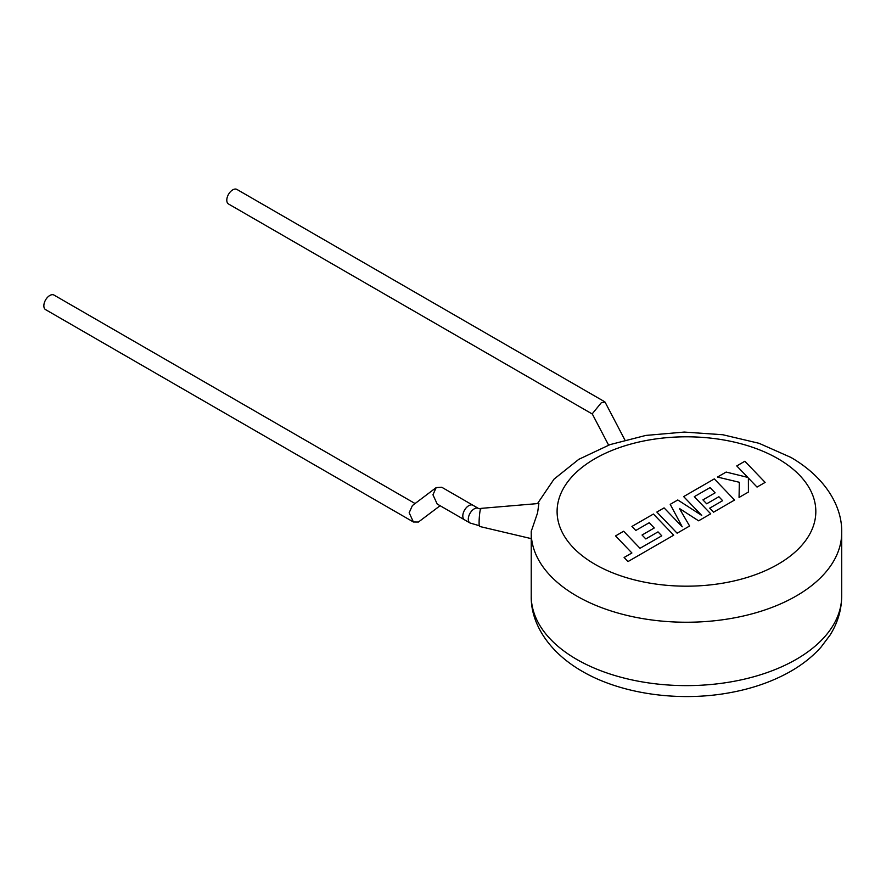 <?xml version="1.0" encoding="UTF-8"?>
<svg xmlns="http://www.w3.org/2000/svg" width="886" height="886" viewBox="0 0 886 886"><rect width="100%" height="100%" fill="white"/><g stroke="black" fill="none" stroke-linecap="round" stroke-linejoin="round"><path stroke-width="1.33" d="M437.197 504.034L432.955 494.798L436.178 487.599L441.76 487.256L472.958 505.264A8.406 4.851 -60 0 0 468.749 505.685A8.406 4.851 -60 0 1 472.958 505.264L478.44 508.431A8.406 4.851 -60 0 0 474.243 508.852A8.406 4.851 -60 0 0 468.295 519.152A8.406 4.851 -60 0 0 470.034 522.995L464.541 519.827A8.406 4.851 -60 0 1 463.256 513.094A8.406 4.851 -60 0 1 468.749 505.685A8.406 4.851 -60 0 0 463.256 513.094A8.406 4.851 -60 0 0 464.541 519.827L437.197 504.034M436.178 487.599L412.4 505.563L409.166 512.75L413.408 521.998L418.413 522.042L440.098 505.718M413.408 521.998L45.585 309.635A8.406 4.851 -60 0 1 44.3 302.901A8.406 4.851 -60 0 1 49.793 295.492A8.406 4.851 -60 0 1 54.002 295.071L415.069 503.536M661.764 535.82L640.002 548.301L623.644 531.235L615.537 535.919L631.895 552.975L624.109 557.482L628.019 561.558L673.703 535.188L653.425 514.035L631.928 526.45L635.805 530.459L649.205 522.729L654.256 527.978L642.051 535.022L645.805 538.932L658.01 531.877L661.764 535.82M677.125 533.206L689.607 526.007L679.363 508.442L698.6 520.813L710.716 513.825L694.292 496.692L710.063 487.588L715.124 492.837L702.919 499.881L706.674 503.791L718.889 496.736L722.633 500.679L709.675 508.165L713.551 512.186L734.572 500.047L714.304 478.894L683.649 496.592L701.712 515.408L677.801 499.97L670.215 504.344L682.231 526.805L664.079 507.888L656.858 512.064L677.125 533.206M765.139 482.394L744.86 461.252L736.764 465.925L747.795 477.399L726.143 472.061L717.483 477.056L739.334 482.283L739.057 497.456L748.415 492.051L748.382 478.063L757.032 487.078L765.139 482.394M531.223 538.622L479.57 526.45A9.059 0.941 -85.8 0 1 479.104 522.607A9.059 0.941 -85.8 0 1 479.714 513.282A9.059 0.941 -85.8 0 1 480.899 508.387L538.887 503.481L537.569 512.861L531.235 531.39M624.896 439.988L605.06 402.111L601.361 402.676L592.225 413.84L608.604 445.126M592.324 414.039L228.544 204.013A8.406 4.851 -60 0 1 227.248 197.268A8.406 4.851 -60 0 1 232.741 189.859A8.406 4.851 -60 0 1 236.95 189.449L604.773 401.801M537.492 503.602L554.038 479.138L578.802 459.325L610.011 444.617L645.872 435.414L684.258 432.069L722.777 434.738L759.036 443.299L790.877 457.397C825.619 477.532 842.387 506.637 841.7 532.619A155.238 89.63 180 0 1 745.868 615.416A155.238 89.63 180 0 1 576.686 595.99A155.238 89.63 180 0 1 531.223 532.619A155.238 89.63 180 0 1 531.223 532.065M594.982 564.304A129.367 74.69 0 0 0 777.941 564.304A129.367 74.69 0 0 0 777.941 458.682A129.367 74.69 0 0 0 594.982 458.682A129.367 74.69 0 0 0 594.982 564.304M576.686 659.372A155.238 89.63 0 0 0 745.868 678.798A155.238 89.63 0 0 0 841.7 595.99C841.578 609.867 837.713 622.88 830.104 635.029L820.968 647.201C812.019 657.19 800.988 665.763 787.875 672.895C770.665 682.231 751.228 688.854 729.577 692.752C678.853 702.077 621.13 694.048 582.047 671.211C548.002 651.553 530.625 622.714 531.223 595.99A155.238 89.63 0 0 0 576.686 659.372M479.625 525.808L470.034 522.995M841.7 532.619L841.7 595.99M531.246 530.98L531.223 595.99M480.865 509.029L478.44 508.431"/></g></svg>
